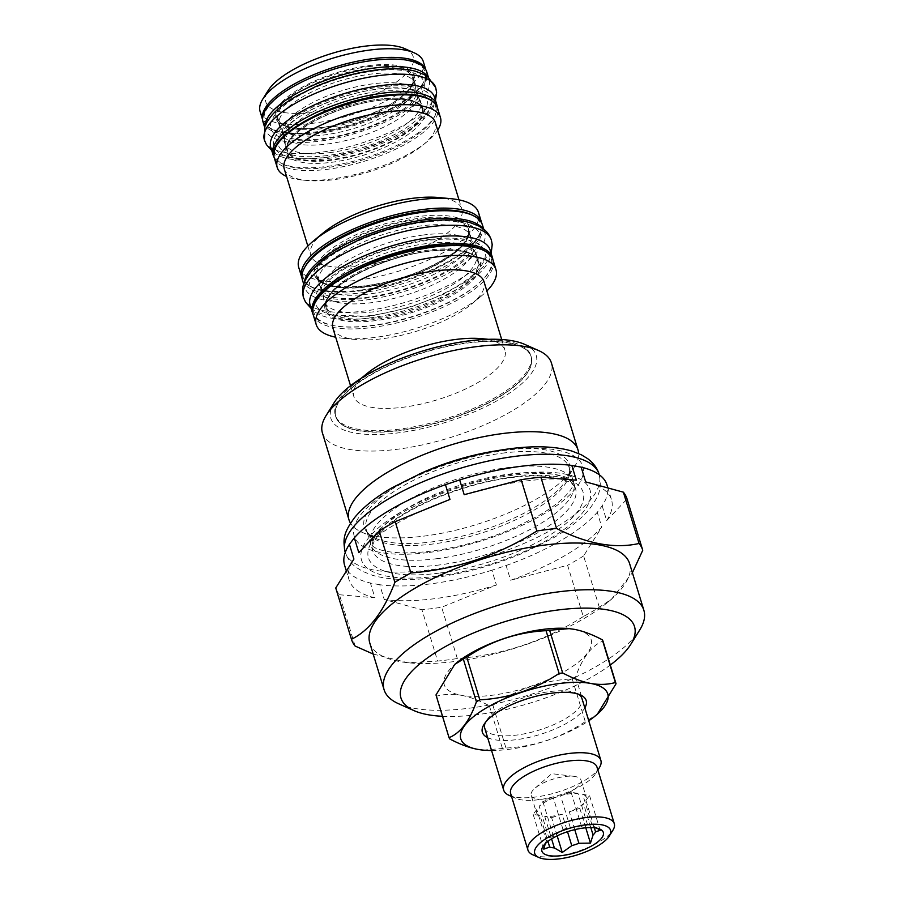 <?xml version="1.0" encoding="UTF-8"?>
<svg xmlns="http://www.w3.org/2000/svg" width="904" height="904" viewBox="0 0 904 904"><rect width="100%" height="100%" fill="white"/><g stroke="black" fill="none" stroke-linecap="round" stroke-linejoin="round"><path stroke-width="0.68" stroke-dasharray="4.52 3.39" d="M456.543 662.926A76.84 26.815 163 0 0 461.255 695.278C469.877 696.905 479.244 700.397 489.358 705.753A87.812 30.646 163 0 0 492.906 705.289C517.111 689.176 543.541 680.373 572.209 678.881A87.812 30.646 -17 0 0 575.611 676.893C582.492 657.637 591.611 645.682 602.968 641.038M435.988 694.939A87.812 30.646 163 0 0 436.632 696.17C444.508 694.069 452.723 693.775 461.255 695.278A76.84 26.815 163 0 0 565.384 670.971A76.84 26.815 163 0 0 574.221 629.331A76.84 26.815 163 0 0 569.011 628.619M442.519 716.307A122.108 42.624 163 0 0 477.866 714.578A122.108 42.624 163 0 0 610.302 665.016M398.596 703.753A135.837 47.415 163 0 0 469.628 708.16A135.837 47.415 163 0 0 639.693 630.043M629.591 563.576A135.837 47.415 163 0 1 607.884 602.2A135.837 47.415 163 0 1 455.333 661.434A135.837 47.415 -17 0 1 409.388 662.881A135.837 47.415 -17 0 1 369.792 643.004M607.884 602.2L611.409 599.307L599.295 607.228A152.301 53.155 -17 0 1 583.295 616.573L567.61 565.271L510.636 580.255A137.205 47.889 163 0 0 601.77 527.043L597.261 512.285L602.166 505.856A137.205 47.889 163 0 0 607.002 484.973M611.409 599.307L632.393 572.74M583.295 616.573C544.524 641.072 502.534 655.05 457.334 658.519A152.301 53.155 -17 0 1 447.356 659.965A152.301 53.155 -17 0 1 437.638 661.073L421.953 609.759A152.301 53.155 163 0 0 441.649 607.217L496.409 584.99L491.9 570.232L506.116 565.497L510.636 580.255M457.334 658.519L441.649 607.217M496.409 584.99A137.205 47.889 -17 0 1 384.245 599.488L421.953 609.759M491.9 570.232A137.205 47.889 -17 0 1 379.736 584.73L384.245 599.488M506.116 565.497A137.205 47.889 163 0 0 597.261 512.285M379.736 584.73L370.414 583.035A137.205 47.889 -17 0 1 344.571 565.203M599.295 607.228L583.611 555.926L601.77 527.043M583.611 555.926A152.301 53.155 -17 0 1 567.61 565.271M602.166 505.856L606.686 520.614L627.06 498.974M373.171 654.044L407.783 662.734L437.638 661.073M355.125 646.055L339.441 594.753A152.301 53.155 -17 0 1 335.768 588.029M339.441 594.753L374.934 597.793L370.414 583.035M374.934 597.793A137.205 47.889 -17 0 1 349.091 579.961A137.205 47.889 -17 0 1 353.916 559.067M358.82 552.638A137.205 47.889 -17 0 1 449.966 499.426M464.193 494.691A137.205 47.889 -17 0 1 576.345 480.193M606.686 520.614A137.205 47.889 163 0 0 611.511 499.731A137.205 47.889 163 0 0 585.668 481.888M494.974 451.051A107.271 37.437 -17 0 1 501.912 450.056A107.271 37.437 -17 0 1 566.164 480.205L574.277 467.21A119.723 41.787 163 0 1 424.371 536.061A119.723 41.787 -17 0 1 361.769 532.173A119.723 41.787 -17 0 1 350.526 523.235M574.277 467.21A119.723 41.787 163 0 0 578.605 453.514M322.423 432.948A119.723 41.787 163 0 0 397.816 449.198A119.723 41.787 163 0 0 551.406 362.945M334.152 402.664A107.373 37.482 163 0 0 398.472 432.846A107.373 37.482 163 0 0 511.54 391.714A107.373 37.482 163 0 0 524.749 344.39M466.905 343.136A102.186 35.663 -17 0 1 531.744 359.442A102.186 35.663 -17 0 1 400.167 430.62A102.186 35.663 -17 0 1 336.774 419.049A102.186 35.663 -17 0 1 466.905 343.136M399.692 429.106A102.22 35.674 -17 0 1 335.316 415.241A102.22 35.674 -17 0 1 351.645 386.177A102.22 35.674 -17 0 1 466.441 341.599A102.22 35.674 163 0 1 501.019 340.503A102.22 35.674 163 0 1 530.817 355.464A102.22 35.674 163 0 1 399.692 429.106M366.448 373.996A79.032 27.583 163 0 0 353.826 396.46A79.032 27.583 163 0 0 403.591 407.184A79.032 27.583 163 0 0 504.974 350.255A79.032 27.583 163 0 0 481.945 338.684M332.875 327.971A79.032 27.583 163 0 0 355.916 339.531A79.032 27.583 163 0 0 382.652 338.695A79.032 27.583 163 0 0 471.402 304.23A79.032 27.583 163 0 0 484.035 281.754M355.916 339.531L343.61 338.356A93.982 32.804 -17 0 0 375.397 337.35A93.982 32.804 163 0 0 480.951 296.365A93.982 32.804 163 0 0 486.861 290.998M343.61 338.356A93.982 32.804 -17 0 1 335.7 337.203M478.487 212.463A93.982 32.804 163 0 1 357.916 280.183A93.982 32.804 -17 0 1 298.727 267.426M323.293 232.848A79.032 27.583 163 0 0 310.671 255.312A79.032 27.583 163 0 0 360.436 266.036A79.032 27.583 163 0 0 461.82 209.106A79.032 27.583 163 0 0 438.79 197.535M284.263 168.935A79.032 27.583 163 0 0 307.292 180.506A79.032 27.583 163 0 0 334.028 179.659A79.032 27.583 163 0 0 422.789 145.194A79.032 27.583 163 0 0 435.412 122.718M307.292 180.506L302.106 180.009A85.338 29.787 -17 0 0 330.966 179.094A85.338 29.787 163 0 0 426.812 141.883A85.338 29.787 163 0 0 437.705 130.21M302.106 180.009A85.338 29.787 -17 0 1 286.545 176.427M368.154 66.715A71.077 24.803 -17 0 1 412.913 76.354A71.077 24.803 -17 0 1 409.761 88.129A71.077 24.803 -17 0 1 321.745 127.566A71.077 24.803 -17 0 1 286.172 125.905A71.077 24.803 -17 0 1 276.986 117.915A71.077 24.803 -17 0 1 368.154 66.715M279.257 125.351A71.077 24.803 -17 0 0 324.016 134.99A71.077 24.803 163 0 0 415.185 83.79A71.077 24.803 163 0 0 370.437 74.151A71.077 24.803 -17 0 0 279.257 125.351L276.986 117.915M264.883 126.763A85.62 29.888 -17 0 0 265.347 129.6A85.62 29.888 -17 0 0 319.259 141.216A85.62 29.888 163 0 0 429.095 79.541A85.62 29.888 163 0 0 427.886 76.93M263.053 122.096A85.62 29.888 -17 0 0 316.976 133.724A85.62 29.888 163 0 0 426.801 72.037M368.165 66.602A71.167 24.837 -17 0 1 408.461 89.812A71.167 24.837 -17 0 1 321.688 127.532A71.167 24.837 -17 0 1 288.207 126.583A71.167 24.837 -17 0 1 290.93 95.53A71.167 24.837 -17 0 1 368.165 66.602M260.126 111.565A85.338 29.787 -17 0 0 313.869 123.147A85.338 29.787 163 0 0 423.343 61.664M404.981 48.726A77.111 26.917 163 0 1 395.489 82.716A77.111 26.917 163 0 1 314.298 112.243A77.111 26.917 -17 0 1 268.115 90.581M436.632 696.17L449.695 738.907M483.007 750.105L502.421 748.501A87.812 30.646 163 0 0 505.969 748.037C534.648 746.546 561.079 737.732 585.284 721.629A87.812 30.646 163 0 0 588.685 719.64L597.261 714.329M489.358 705.753L502.421 748.501M491.561 750.501A76.84 26.815 163 0 0 588.764 720.782M492.906 705.289L505.969 748.037M572.209 678.881L585.284 721.629M575.611 676.893L588.685 719.64M487.629 737.63A54.274 18.95 163 0 0 567.938 722.533A54.274 18.95 163 0 0 584.831 707.911M484.736 728.172A50.816 17.741 163 0 0 516.738 735.065A50.816 17.741 163 0 0 564.853 719.042A50.816 17.741 163 0 0 581.939 698.453M578.266 694.125A50.816 17.741 163 0 0 576.503 693.198A50.816 17.741 163 0 0 549.926 691.56A50.816 17.741 163 0 0 501.822 707.583A50.816 17.741 163 0 0 486.296 720.782A50.816 17.741 163 0 0 485.358 722.533M509.099 795.362A50.816 17.741 -17 0 0 535.676 797.012A50.816 17.741 163 0 0 599.307 767.79M597.002 767.146A45.143 15.752 163 0 1 595.612 773.711A45.143 15.752 163 0 1 539.089 799.667A45.143 15.752 -17 0 1 515.483 798.209A45.143 15.752 -17 0 1 510.658 793.542M532.772 854.766A45.143 15.752 163 0 0 556.378 856.235A45.143 15.752 163 0 0 612.901 830.267M597.081 828.222L592.267 825.77A26.069 9.097 163 0 0 587.589 824.923L581.713 826.99L570.164 827.171A26.069 9.097 -17 0 0 563.022 829.556L553.519 836.392L548.864 837.816A26.069 9.097 -17 0 0 546.841 840.245L542.908 846.551M600.188 830.358L589.544 795.554L582.651 794.3L592.267 825.77M557.169 835.838L551.621 817.691L544.728 816.436A26.069 9.097 163 0 0 552.83 816.097A26.069 9.097 163 0 0 562.152 814.188L567.497 831.691M531.156 795.35A26.069 9.097 -17 0 0 547.575 798.887A26.069 9.097 163 0 0 581.012 780.107A26.069 9.097 163 0 0 573.995 776.344A26.069 9.097 163 0 0 564.593 776.57A26.069 9.097 -17 0 0 534.874 788.311A26.069 9.097 -17 0 0 531.156 795.35L536.411 812.56A26.069 9.097 163 0 0 540.05 815.589L547.937 841.387M587.589 824.923L577.972 793.441A26.069 9.097 163 0 0 569.859 793.78A26.069 9.097 163 0 0 560.548 795.689L570.164 827.171M594.312 827.77L585.916 800.311A26.069 9.097 163 0 0 586.278 797.317A26.069 9.097 163 0 0 582.651 794.3M574.741 829.635L569.294 811.803A26.069 9.097 163 0 0 583.453 803.543L590.798 827.578M551.621 817.691L562.152 814.188M544.728 816.436L551.587 838.878M546.841 840.245A26.069 9.097 -17 0 0 546.4 841.048L536.784 809.566A26.069 9.097 163 0 0 536.411 812.56M563.022 829.556L553.406 798.074A26.069 9.097 163 0 0 539.247 806.334L548.864 837.816M577.972 793.441L571.068 792.186L560.548 795.689M581.713 826.99L571.068 792.186M546.4 841.048L545.293 843.658M553.406 798.074L542.875 801.577L539.247 806.334M553.519 836.392L542.875 801.577M536.784 809.566L533.145 814.334L540.05 815.589M543.79 849.139L533.145 814.334M585.916 800.311L589.544 795.554M585.781 827.793L579.814 808.3L583.453 803.543M569.294 811.803L579.814 808.3M327.259 155.544A77.71 27.12 -17 0 1 282.342 131.362A77.71 27.12 -17 0 1 378.008 89.01A77.71 27.12 -17 0 1 422.936 113.192A77.71 27.12 -17 0 1 327.259 155.544M329.429 152.697A71.077 24.803 163 0 0 420.597 101.497A71.077 24.803 163 0 0 375.849 91.846A71.077 24.803 -17 0 0 284.67 143.058A71.077 24.803 -17 0 0 329.429 152.697M325.768 157.488A82.275 28.713 163 0 0 427.061 112.661A82.275 28.713 163 0 0 379.499 87.055A82.275 28.713 163 0 0 278.217 131.894A82.275 28.713 163 0 0 325.768 157.488M434.508 97.248A85.62 29.888 163 0 1 324.683 158.923A85.62 29.888 -17 0 1 270.759 147.307M437.242 107.18A85.62 29.888 163 0 1 326.966 166.426A85.62 29.888 -17 0 1 274.048 157.07M422.891 109A71.077 24.803 163 0 1 331.723 160.2A71.077 24.803 -17 0 1 286.963 150.561A71.077 24.803 -17 0 1 378.132 99.35A71.077 24.803 163 0 1 422.891 109L420.597 101.497M468.543 229.22A79.575 27.775 -17 0 0 418.428 218.418A79.575 27.775 163 0 0 316.343 275.754A79.575 27.775 163 0 0 366.459 286.557A79.575 27.775 -17 0 0 468.543 229.22L470.837 236.724A79.575 27.775 -17 0 1 368.753 294.049A79.575 27.775 163 0 1 318.637 283.257A79.575 27.775 163 0 1 420.722 225.921A79.575 27.775 -17 0 1 470.837 236.724M304.275 282.726A94.129 32.849 163 0 0 304.727 287.506A94.129 32.849 163 0 0 364.007 300.275A94.129 32.849 -17 0 0 484.747 232.475A94.129 32.849 -17 0 0 482.442 228.249M302.433 280.003A94.129 32.849 163 0 0 361.713 292.783A94.129 32.849 -17 0 0 482.453 224.972M478.544 261.923A79.575 27.775 163 0 1 376.459 319.259A79.575 27.775 -17 0 1 326.344 308.467A79.575 27.775 -17 0 1 428.428 251.131A79.575 27.775 163 0 1 478.544 261.923L476.25 254.431A79.575 27.775 163 0 0 426.134 243.628A79.575 27.775 -17 0 0 324.05 300.964A79.575 27.775 -17 0 0 374.166 311.756A79.575 27.775 163 0 0 476.25 254.431M490.16 250.171A94.129 32.849 163 0 1 369.42 317.982A94.129 32.849 -17 0 1 310.14 305.213M492.849 259.448A94.129 32.849 163 0 1 371.713 325.485A94.129 32.849 -17 0 1 313.1 314.4M439.141 573.125A112.232 39.177 -17 0 1 374.256 538.208A112.232 39.177 -17 0 1 512.432 477.041A112.232 39.177 -17 0 1 577.317 511.969A112.232 39.177 -17 0 1 439.141 573.125M439.457 564.955A106.062 37.019 -17 0 1 372.674 550.559A106.062 37.019 -17 0 1 508.726 474.148A106.062 37.019 -17 0 1 575.52 488.544A106.062 37.019 -17 0 1 439.457 564.955M502.319 453.175A106.062 37.019 -17 0 1 569.113 467.571A106.062 37.019 -17 0 1 433.05 543.982A106.062 37.019 -17 0 1 366.256 529.586A106.062 37.019 -17 0 1 502.319 453.175M361.769 532.173L375.77 538.411C369.307 534.852 366.143 531.914 366.256 529.586L372.674 550.559C372.561 549.338 369.295 543.971 383.895 529.394C406.404 507.121 464.712 483.177 511.54 477.628C529.36 475.391 544.129 475.357 555.836 477.527L568.876 481.742C573.814 485.177 576.017 487.437 575.52 488.544L569.113 467.571C570.503 469.425 569.52 473.639 566.164 480.205A107.271 37.437 -17 0 1 431.863 541.891A107.271 37.437 -17 0 1 375.77 538.411A107.271 37.437 -17 0 1 418.484 474.442M400.054 430.304A102.22 35.674 163 0 0 531.179 356.662A102.22 35.674 163 0 0 466.814 342.786A102.22 35.674 163 0 0 335.678 416.428A102.22 35.674 163 0 0 400.054 430.304M313.191 314.728A93.982 32.804 163 0 0 372.38 327.485A93.982 32.804 163 0 0 492.951 259.776M432.948 246.363A92.637 32.341 163 0 0 318.897 296.851A92.637 32.341 163 0 0 372.448 325.677A92.637 32.341 163 0 0 486.499 275.189A92.637 32.341 163 0 0 432.948 246.363M429.106 251.142A81.055 28.295 -17 0 1 475.967 276.364A81.055 28.295 -17 0 1 376.177 320.536A81.055 28.295 -17 0 1 329.327 295.314A81.055 28.295 -17 0 1 429.106 251.142M376.267 317.824A79.032 27.583 -17 0 1 326.502 307.1A79.032 27.583 -17 0 1 427.886 250.171A79.032 27.583 -17 0 1 477.651 260.894A79.032 27.583 -17 0 1 376.267 317.824M366.821 286.896A79.032 27.583 163 0 0 468.204 229.966A79.032 27.583 163 0 0 418.428 219.243A79.032 27.583 163 0 0 317.044 276.172A79.032 27.583 163 0 0 366.821 286.896M365.589 285.924A81.055 28.295 163 0 0 465.379 241.752A81.055 28.295 163 0 0 418.529 216.531A81.055 28.295 163 0 0 318.739 260.702A81.055 28.295 163 0 0 365.589 285.924M305.111 266.68A92.637 32.341 163 0 0 361.758 290.704A92.637 32.341 163 0 0 457.74 256.284A92.637 32.341 163 0 0 472.781 215.423M360.933 290.048A93.982 32.804 163 0 0 481.504 222.339C491.369 244.837 421.072 284.071 361.566 290.817C327.293 294.772 307.349 290.263 301.744 277.291A93.982 32.804 163 0 0 360.933 290.048M274.206 157.646A85.338 29.787 163 0 0 327.949 169.229A85.338 29.787 163 0 0 437.434 107.745M382.878 95.508A83.993 29.323 163 0 0 279.46 141.284A83.993 29.323 163 0 0 328.016 167.421A83.993 29.323 163 0 0 431.423 121.644A83.993 29.323 163 0 0 382.878 95.508M379.036 100.287A72.41 25.278 -17 0 1 420.891 122.82A72.41 25.278 -17 0 1 331.745 162.279A72.41 25.278 -17 0 1 289.89 139.747A72.41 25.278 -17 0 1 379.036 100.287M331.836 159.567A70.388 24.566 -17 0 1 287.517 150.019A70.388 24.566 -17 0 1 377.815 99.304A70.388 24.566 -17 0 1 422.134 108.864A70.388 24.566 -17 0 1 331.836 159.567M368.357 68.388A70.388 24.566 -17 0 1 412.676 77.936A70.388 24.566 -17 0 1 322.389 128.639A70.388 24.566 -17 0 1 278.059 119.091A70.388 24.566 -17 0 1 368.357 68.388M368.448 65.676A72.41 25.278 -17 0 1 410.303 88.208A72.41 25.278 -17 0 1 321.157 127.667A72.41 25.278 -17 0 1 279.302 105.135A72.41 25.278 -17 0 1 368.448 65.676M307.19 79.473A83.993 29.323 163 0 0 264.16 119.972A83.993 29.323 163 0 0 317.327 132.447A83.993 29.323 163 0 0 420.733 86.671A83.993 29.323 163 0 0 372.177 60.534A83.993 29.323 163 0 0 366.38 61.37M262.612 119.667A85.338 29.787 163 0 0 262.759 120.209A85.338 29.787 163 0 0 316.502 131.792A85.338 29.787 163 0 0 425.987 70.309A85.338 29.787 163 0 0 425.807 69.777M437.457 558.615A106.197 37.064 -17 0 1 370.583 544.219A106.197 37.064 -17 0 1 370.583 544.197A106.197 37.064 -17 0 1 506.816 467.696A106.197 37.064 163 0 1 573.69 482.103A106.197 37.064 163 0 0 573.69 482.103L573.701 483.357C572.933 486.397 571.091 489.606 568.175 492.962C562.209 500.025 552.446 507.551 538.874 515.54L514.274 527.868C487.019 539.586 459.401 547.327 431.411 551.112C409.648 553.734 392.924 553.395 381.239 550.118L375.827 548.197L371.273 545.248L370.583 542.965C371.352 539.914 373.194 536.716 376.109 533.36C382.064 526.286 391.839 518.76 405.41 510.783L430.01 498.454C457.266 486.736 484.883 478.984 512.873 475.199C534.32 472.611 550.898 472.905 562.604 476.08L568.503 478.148L573.701 482.126A106.197 37.064 163 0 1 437.457 558.615M436.768 576.243A119.509 41.72 -17 0 1 367.679 539.055A119.509 41.72 -17 0 1 514.817 473.933A119.509 41.72 163 0 1 583.894 511.122A119.509 41.72 163 0 1 436.768 576.243M429.468 552.389A119.509 41.72 163 0 0 576.605 487.267A119.509 41.72 163 0 0 507.517 450.079A119.509 41.72 -17 0 0 360.391 515.201A119.509 41.72 -17 0 0 429.468 552.389M428.767 570.017A132.82 46.364 -17 0 1 345.136 552.005L345.125 551.982C347.475 558.706 351.249 563.893 356.436 567.531L362.606 571.362L372.278 575.226C388.867 580.04 409.715 580.809 434.824 577.52C464.701 573.486 494.16 565.316 523.201 553.011L552.22 538.569C568.514 529.19 580.989 519.258 589.634 508.782C600.855 493.482 601.499 487.425 599.149 474.317L599.16 474.34A132.82 46.364 163 0 1 428.767 570.017M373.069 83.79A70.388 24.566 163 0 0 282.771 134.481A70.388 24.566 163 0 0 282.771 134.504A70.388 24.566 163 0 0 327.09 144.041A70.388 24.566 -17 0 0 417.399 93.349A70.388 24.566 -17 0 0 417.388 93.327L417.388 93.327A70.388 24.566 -17 0 0 373.069 83.79M373.567 71.066A79.993 27.922 -17 0 1 419.806 95.96A79.993 27.922 -17 0 1 321.327 139.544A79.993 27.922 163 0 1 275.087 114.661A79.993 27.922 163 0 1 373.567 71.066M264.397 140.12A89.598 31.278 163 0 0 320.818 152.267A89.598 31.278 -17 0 0 435.762 87.733M423.253 235.006A79.032 27.583 163 0 0 321.869 291.935A79.032 27.583 163 0 0 321.869 291.958A79.032 27.583 163 0 0 371.634 302.671A79.032 27.583 -17 0 0 473.029 245.741A79.032 27.583 -17 0 1 473.029 245.741L468.984 242.611L464.938 241.176C456.226 238.735 443.796 238.475 427.615 240.43C406.834 243.232 386.324 248.995 366.097 257.685L347.814 266.849C337.723 272.782 330.457 278.375 326.016 283.641C321.123 289.63 321.598 292.783 321.869 291.958L325.903 295.066L329.949 296.512C338.661 298.953 351.102 299.201 367.273 297.258C391.251 293.947 414.303 287.02 436.406 276.488C451.729 268.861 462.486 261.437 468.701 254.239L471.459 250.51L473.018 245.73A79.032 27.583 -17 0 0 423.253 235.006M423.761 222.294A88.637 30.939 163 0 0 314.637 270.601A88.637 30.939 163 0 0 365.871 298.173A88.637 30.939 -17 0 0 474.995 249.877A88.637 30.939 -17 0 0 423.761 222.294M429.016 239.503A88.637 30.939 -17 0 1 480.261 267.087A88.637 30.939 -17 0 1 371.137 315.394A88.637 30.939 163 0 1 319.903 287.811A88.637 30.939 163 0 1 429.016 239.503M303.507 297.574L303.495 297.563A98.242 34.295 163 0 0 365.363 310.897A98.242 34.295 -17 0 0 491.392 240.125L491.392 240.125M409.388 662.881L407.783 662.734M346.164 570.401L349.091 579.961M607.714 487.301L611.511 499.731M530.817 355.464L531.744 359.442M335.316 415.241L336.774 419.049M488.409 339.305L501.019 340.503M501.697 339.508L504.974 350.255M471.402 304.23L480.951 296.365M350.537 385.726L353.826 396.46M361.43 378.121L351.645 386.177M326.502 307.1C320.4 288.557 379.94 257.018 428.824 251.323C458.339 248.6 474.623 251.798 477.651 260.894L468.204 229.966C470.08 232.78 468.001 243.187 448.158 256.533C424.654 271.358 397.229 281.099 365.883 285.743C336.356 288.466 320.084 285.28 317.044 276.172L326.502 307.1M458.995 199.863L461.82 209.106M422.789 145.194L426.812 141.883M307.846 246.069L310.671 255.312M286.172 125.905C283.065 125.272 280.364 123 278.059 119.091L287.517 150.019C281.958 133.928 335.079 105.463 378.742 100.468C405.184 98.107 419.648 100.909 422.134 108.864L412.676 77.936C412.958 82.456 411.987 85.857 409.761 88.129M415.185 83.79L412.913 76.354M429.095 79.541L428.428 77.337M265.347 129.6L264.669 127.396M408.461 89.812C396.483 105.316 354.876 123.599 321.451 127.487C307.416 129.215 296.331 128.922 288.207 126.583M262.612 119.735L262.759 120.209C267.833 132.029 285.958 136.154 317.134 132.56C371.228 126.424 435.016 90.75 425.987 70.309L425.84 69.834M576.503 693.198L580.391 694.927M486.296 720.782L484.047 724.386M515.483 798.209L511.551 796.458M595.612 773.711L597.883 770.061M593.476 826.267L599.894 829.126M581.012 780.107L586.278 797.317M573.995 776.344L551.79 773.688L534.874 788.311M282.771 134.504L282.782 134.526C284.658 132.922 277.743 138.504 289.438 124.628C304.252 109.881 345.192 92.92 377.431 89.202C401.523 86.253 412.925 89.812 415.411 91.688L417.399 93.349M282.771 134.481L289.416 137.984C297.1 140.154 308.207 140.369 322.728 138.628C344.266 135.656 364.967 129.43 384.833 119.972C398.585 113.113 408.19 106.491 413.682 100.118L417.388 93.327M271.731 150.493L274.974 152.686L286.376 157.025L299.97 158.867L325.191 157.68L361.272 149.736L393.251 137.238L413.071 125.814L427.05 113.983L433.976 104.152L435.479 100.423M286.963 150.561L284.67 143.058M311.123 308.445L316.072 311.643L324.344 314.886L369.725 316.31L409.546 307.541L444.824 293.755L467.424 280.635L483.561 266.42L488.77 258.94L491.154 253.402M316.343 275.754L318.637 283.257M303.744 284.274L304.727 287.506M483.764 229.243L484.747 232.475M326.344 308.467L324.05 300.964"/><path stroke-width="1.36" d="M588.764 720.782A76.84 26.815 163 0 0 595.476 715.787L597.261 714.329L616.042 683.774L602.968 641.038A87.812 30.646 163 0 0 602.324 639.806L615.387 682.554C607.511 684.656 599.295 684.949 590.764 683.435C582.142 681.819 572.774 678.328 562.661 672.96A87.812 30.646 163 0 0 559.113 673.423C534.919 689.537 508.477 698.34 479.809 699.832A87.812 30.646 163 0 0 476.408 701.82C469.526 721.087 460.407 733.042 449.051 737.687A87.812 30.646 163 0 0 449.695 738.907C459.865 744.297 469.232 747.789 477.798 749.382L483.007 750.105M595.476 715.787A76.84 26.815 163 0 0 590.764 683.435A76.84 26.815 163 0 0 486.634 707.742A76.84 26.815 163 0 0 477.798 749.382A76.84 26.815 163 0 0 483.199 750.117A76.84 26.815 163 0 0 491.561 750.501M602.324 639.806C592.154 634.427 582.786 630.935 574.221 629.331L569.181 628.63L549.598 630.212A87.812 30.646 163 0 0 546.05 630.676L559.113 673.423M549.598 630.212L562.661 672.96M610.302 665.016A122.108 42.624 163 0 0 630.755 644.36A122.108 42.624 163 0 0 557.621 610.03A122.108 42.624 163 0 0 429.027 656.812A122.108 42.624 163 0 0 414.009 710.623A122.108 42.624 163 0 0 442.519 716.307M569.011 628.619A76.84 26.815 163 0 0 568.819 628.596A76.84 26.815 163 0 0 456.543 662.926L454.757 664.395L435.988 694.939L449.051 737.687M630.755 644.36L639.693 630.043A135.837 47.415 163 0 0 643.874 610.302A135.837 47.415 163 0 0 558.333 591.871A135.837 47.415 163 0 0 384.087 689.729A135.837 47.415 163 0 0 398.596 703.753L414.009 710.623M384.087 689.729L369.792 643.004A135.837 47.415 -17 0 1 544.05 545.146A135.837 47.415 163 0 1 629.591 563.576L643.874 610.302M632.393 572.74L642.744 550.276A152.301 53.155 -17 0 1 642.744 550.276L627.048 498.94A152.301 53.155 -17 0 1 627.06 498.974L642.721 550.208M556.548 528.467L540.863 477.165A152.301 53.155 163 0 0 521.167 479.708L536.852 531.01A152.301 53.155 -17 0 1 546.83 529.574A152.301 53.155 -17 0 1 556.548 528.467C587.261 543.982 614.765 548.988 639.06 543.473A152.301 53.155 -17 0 1 642.733 550.242M607.714 487.301L607.002 484.973A137.205 47.889 163 0 0 581.159 467.142L571.837 465.447L576.345 480.193L540.863 477.165M521.167 479.708L464.193 494.691L459.673 479.934A137.205 47.889 -17 0 1 571.837 465.447M459.673 479.934L445.457 484.68L449.966 499.426L395.206 521.653L410.891 572.966C456.091 569.497 498.081 555.508 536.852 531.01M410.891 572.966A152.301 53.155 -17 0 0 394.89 582.312L379.205 530.998L358.82 552.638L354.311 537.88A137.205 47.889 -17 0 1 445.457 484.68M354.311 537.88L349.407 544.321L353.916 559.067L335.757 587.962L351.441 639.264A152.301 53.155 -17 0 0 351.453 639.297L335.757 587.995A152.301 53.155 -17 0 1 335.757 587.962M346.164 570.401L344.571 565.203A137.205 47.889 -17 0 1 349.407 544.321M639.06 543.473L623.376 492.171A152.301 53.155 -17 0 1 627.048 498.94M581.159 467.142L585.668 481.888L623.376 492.171M373.171 654.044L355.125 646.055A152.301 53.155 -17 0 1 351.453 639.297M394.89 582.312C383.612 611.805 369.137 630.789 351.441 639.264M379.205 530.998A152.301 53.155 -17 0 1 395.206 521.653M350.526 523.235A119.723 41.787 -17 0 1 348.978 519.811A119.723 41.787 -17 0 1 502.567 433.558A119.723 41.787 163 0 1 577.961 449.796A119.723 41.787 163 0 1 578.605 453.514M577.961 449.796L551.406 362.945A119.723 41.787 163 0 0 538.626 350.571A119.723 41.787 163 0 0 476.012 346.695A119.723 41.787 163 0 0 326.107 415.546A119.723 41.787 163 0 0 322.423 432.948L348.978 519.811M538.626 350.571L524.749 344.39A107.373 37.482 163 0 0 468.6 340.921A107.373 37.482 163 0 0 334.152 402.664L326.107 415.546M488.409 339.305L481.945 338.684A79.032 27.583 163 0 0 455.209 339.531A79.032 27.583 163 0 0 366.448 373.996L361.43 378.121M501.697 339.508L484.035 281.754A79.032 27.583 163 0 0 434.27 271.03A79.032 27.583 163 0 0 332.875 327.971L350.537 385.726M486.861 290.998A93.982 32.804 163 0 0 495.968 269.641A93.982 32.804 163 0 0 436.779 256.894A93.982 32.804 -17 0 0 316.208 324.604L313.191 314.728A93.982 32.804 163 0 1 433.762 247.018A93.982 32.804 163 0 1 492.951 259.776C487.346 246.803 467.413 242.295 433.14 246.25C373.634 253.007 303.337 292.229 313.191 314.728M335.7 337.203A93.982 32.804 -17 0 1 316.208 324.604M301.744 277.291L298.727 267.426A93.982 32.804 -17 0 1 313.756 240.701A93.982 32.804 -17 0 1 419.298 199.716A93.982 32.804 163 0 1 451.096 198.71A93.982 32.804 163 0 1 478.487 212.463L481.504 222.339A93.982 32.804 163 0 0 422.315 209.581A93.982 32.804 163 0 0 301.744 277.291L302.026 278.093M451.096 198.71L438.79 197.535A79.032 27.583 163 0 0 412.054 198.383A79.032 27.583 163 0 0 323.293 232.848L313.756 240.701M458.995 199.863L435.412 122.718A79.032 27.583 163 0 0 385.646 111.994A79.032 27.583 163 0 0 284.263 168.935L307.846 246.069M437.705 130.21A85.338 29.787 163 0 0 440.451 117.61A85.338 29.787 163 0 0 386.709 106.028A85.338 29.787 -17 0 0 277.223 167.511L274.206 157.646A85.338 29.787 163 0 1 383.691 96.163A85.338 29.787 163 0 1 437.434 107.745C432.361 95.914 414.235 91.801 383.07 95.383C328.966 101.53 265.177 137.193 274.206 157.646M286.545 176.427A85.338 29.787 -17 0 1 277.223 167.511M427.886 76.93A85.62 29.888 163 0 0 375.183 67.924A85.62 29.888 -17 0 0 264.883 126.763M428.428 77.337L426.801 72.037A85.62 29.888 163 0 0 372.889 60.421A85.62 29.888 -17 0 0 263.053 122.096L264.669 127.396M425.84 69.834L423.343 61.664A85.338 29.787 163 0 0 414.235 52.85A85.338 29.787 163 0 0 369.6 50.082A85.338 29.787 -17 0 0 262.748 99.157A85.338 29.787 -17 0 0 260.126 111.565L262.612 119.735M262.748 99.157L268.115 90.581A77.111 26.917 -17 0 1 364.662 46.228A77.111 26.917 163 0 1 404.981 48.726L414.235 52.85M546.05 630.676C517.382 632.178 490.94 640.981 466.746 657.095A87.812 30.646 -17 0 0 463.334 659.084L454.757 664.395M466.746 657.095L479.809 699.832M463.334 659.084L476.408 701.82M616.042 683.774A87.812 30.646 163 0 0 615.387 682.554M584.831 707.911A54.274 18.95 163 0 0 580.391 694.927A54.274 18.95 163 0 0 500.624 710.284A54.274 18.95 163 0 0 484.047 724.386A54.274 18.95 163 0 0 487.629 737.63M597.883 770.061L599.307 767.79A50.816 17.741 163 0 0 600.877 760.4L581.939 698.453A50.816 17.741 163 0 0 578.266 694.125M600.877 760.4A50.816 17.741 163 0 0 568.865 753.507A50.816 17.741 -17 0 0 503.675 790.119A50.816 17.741 -17 0 0 509.099 795.362L511.551 796.458M485.358 722.533A50.816 17.741 163 0 0 484.736 728.172L503.675 790.119M527.947 850.11L510.658 793.542A45.143 15.752 -17 0 1 568.571 761.021A45.143 15.752 163 0 1 597.002 767.146L614.291 823.713A45.143 15.752 163 0 0 585.86 817.589A45.143 15.752 163 0 0 527.947 850.11A45.143 15.752 163 0 0 532.772 854.766L538.942 857.512A39.652 13.842 163 0 0 559.678 858.8A39.652 13.842 163 0 0 609.319 835.997A39.652 13.842 163 0 0 585.577 824.855A39.652 13.842 163 0 0 543.824 840.042A39.652 13.842 163 0 0 538.942 857.512M609.319 835.997L612.901 830.267A45.143 15.752 163 0 0 614.291 823.713M562.141 855.568A32.103 11.21 163 0 0 595.951 843.274A32.103 11.21 163 0 0 599.894 829.126A32.103 11.21 163 0 0 583.114 828.087A32.103 11.21 163 0 0 542.908 846.551A32.103 11.21 163 0 0 562.141 855.568M551.587 838.878L554.344 847.907L562.265 852.495L571.769 845.658A26.069 9.097 163 0 0 578.91 843.285L590.459 843.104L593.069 835.014A26.069 9.097 163 0 0 595.533 831.782L600.188 830.358L597.081 828.222M594.312 827.77L595.533 831.782M590.798 827.578L593.069 835.014M574.741 829.635L578.91 843.285M567.497 831.691L571.769 845.658M562.265 852.495L557.169 835.838M554.344 847.907A26.069 9.097 -17 0 1 549.666 847.059L547.937 841.387M545.293 843.658L543.79 849.139L549.666 847.059M590.459 843.104L585.781 827.793M270.759 147.307A85.62 29.888 -17 0 1 380.595 85.631A85.62 29.888 163 0 1 434.508 97.248L436.801 104.74A85.62 29.888 163 0 0 382.889 93.123A85.62 29.888 -17 0 0 273.053 154.81L270.759 147.307M274.048 157.07A85.62 29.888 -17 0 1 273.053 154.81M437.242 107.18A85.62 29.888 163 0 0 436.801 104.74M482.442 228.249A94.129 32.849 -17 0 0 425.479 219.695A94.129 32.849 163 0 0 304.275 282.726M483.764 229.243L482.453 224.972A94.129 32.849 -17 0 0 423.185 212.203A94.129 32.849 163 0 0 302.433 280.003L303.744 284.274M310.14 305.213A94.129 32.849 -17 0 1 430.892 237.402A94.129 32.849 163 0 1 490.16 250.171L492.454 257.674A94.129 32.849 163 0 0 433.185 244.905A94.129 32.849 -17 0 0 312.434 312.716L310.14 305.213M313.1 314.4A94.129 32.849 -17 0 1 312.434 312.716M492.849 259.448A94.129 32.849 163 0 0 492.454 257.674M418.484 474.442A107.271 37.437 -17 0 1 494.974 451.051M472.781 215.423A92.637 32.341 163 0 0 422.258 211.389A92.637 32.341 163 0 0 305.111 266.68M366.38 61.37A83.993 29.323 163 0 0 307.19 79.473M425.807 69.777A85.338 29.787 163 0 0 372.245 58.726A85.338 29.787 163 0 0 262.612 119.667M599.149 474.317A132.82 46.364 163 0 1 599.16 474.34C597.408 468.419 593.589 463.198 587.69 458.678L581.43 454.836L572.029 451.096C555.44 446.282 534.592 445.514 509.46 448.802C479.583 452.825 450.124 460.995 421.083 473.312L392.065 487.753C375.759 497.132 363.284 507.065 354.639 517.54C343.418 532.84 342.786 538.897 345.136 552.005A132.82 46.364 -17 0 1 345.125 551.982A132.82 46.364 -17 0 1 515.517 456.305A132.82 46.364 163 0 1 599.149 474.317L599.284 474.758M379.341 75.563A89.598 31.278 163 0 0 264.397 140.097A89.598 31.278 163 0 0 264.397 140.12L264.861 126.82C265.132 124.797 267.516 120.887 272.014 115.068C277.822 108.469 285.867 102.22 296.128 96.31L315.632 86.603C335.124 78.332 354.91 72.851 374.968 70.15C390.991 68.049 404.483 68.41 415.444 71.213L424.179 74.58L427.942 76.964L435.762 87.733A89.598 31.278 -17 0 0 435.751 87.699A89.598 31.278 -17 0 0 379.341 75.563M429.524 226.791A98.242 34.295 163 0 0 303.495 297.552A98.242 34.295 163 0 0 303.507 297.574C302.128 287.721 301.427 284.59 311.089 271.55C317.462 264.07 326.491 256.962 338.186 250.227L359.679 239.526C381.194 230.407 403.026 224.361 425.162 221.378C443.299 219.005 458.43 219.48 470.543 222.791L478.815 226.045L483.098 228.735C486.906 231.401 489.674 235.198 491.392 240.125A98.242 34.295 -17 0 1 491.392 240.125A98.242 34.295 -17 0 0 429.524 226.791M495.968 269.641L492.951 259.776M481.73 223.152L481.504 222.339M440.451 117.61L437.434 107.745M435.479 100.423L436.609 92.66L435.751 87.699M264.397 140.097L266.431 144.629L271.731 150.493M303.495 297.552L305.541 302.139L311.123 308.445M491.154 253.402L492.228 244.555L491.392 240.114"/></g></svg>
